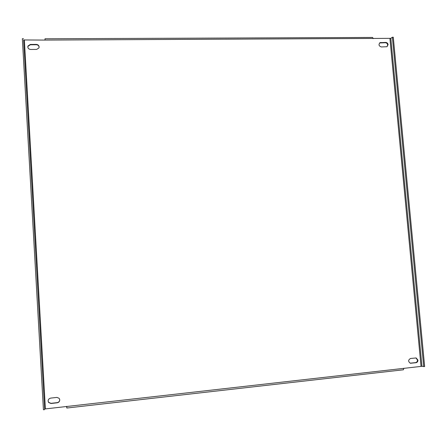 <?xml version="1.0" encoding="UTF-8"?>
<svg xmlns="http://www.w3.org/2000/svg" width="447" height="447" viewBox="0 0 447 447"><rect width="100%" height="100%" fill="white"/><g stroke="black" fill="none" stroke-linecap="round" stroke-linejoin="round"><path stroke-width="0.67" d="M59.758 399.808L59.166 398.305L56.892 397.417L50.667 398.104C48.321 398.858 47.628 400.316 48.594 402.484L50.98 403.496L57.205 402.803C58.842 402.456 59.691 401.456 59.758 399.808M48.092 400.942L48.589 402.322L50.969 403.334L57.182 402.635C58.82 402.289 59.669 401.294 59.742 399.646L59.73 399.54M417.934 360.081L416.14 357.946L410.569 358.472C408.089 359.941 408.027 361.534 410.391 363.243L415.989 362.718C417.291 362.428 417.939 361.545 417.934 360.081M410.162 363.182L415.52 362.623C416.822 362.327 417.47 361.45 417.464 359.986L415.894 357.918M388.085 44.655C387.828 43.298 387.052 42.549 385.75 42.42L380.023 42.661C378.38 44.599 378.81 46.03 381.319 46.952L387.018 46.717L388.085 44.655M387.035 46.711L387.666 44.951C387.409 43.594 386.633 42.851 385.336 42.722L379.587 42.973M39.118 46.901C38.872 45.382 37.945 44.555 36.341 44.415L30.301 44.449L27.938 46.035C27.602 48.002 28.485 49.142 30.592 49.466L36.632 49.421L38.945 47.941L39.118 46.901M39.124 47.147C38.839 45.672 37.917 44.873 36.352 44.745L30.323 44.778L27.96 46.365L27.82 47.17M45.058 40.085L23.602 39.951L44.605 408.994L421.962 366.3L390.818 38.347L45.102 40.079L45.002 38.777L44.996 40.085M66.676 406.379L66.765 406.865L66.743 406.373M66.586 406.39L66.838 408.027L66.765 406.368M44.605 408.994L23.602 39.951M23.495 38.71L22.35 38.716L43.426 409.77L44.605 409.636M390.818 38.347L392.371 37.235L393.282 37.23L424.65 366.568L421.962 366.3M392.371 37.235L423.717 366.674M45.002 38.777L372.58 37.447L373.217 38.626M403.92 368.239L403.317 369.786M385.336 42.722L385.75 42.42M36.352 44.745L36.341 44.415M389.929 38.554L421.024 366.305M45.393 408.787L24.378 40.174M30.323 44.778L30.301 44.449M380.481 42.75L380.894 42.448M415.52 362.623L415.989 362.718M410.558 363.176L411.022 363.271M23.607 39.973L44.611 408.983M27.96 46.365L27.938 46.035M379.609 42.962L380.023 42.661M403.457 369.786L66.838 408.027"/></g></svg>
